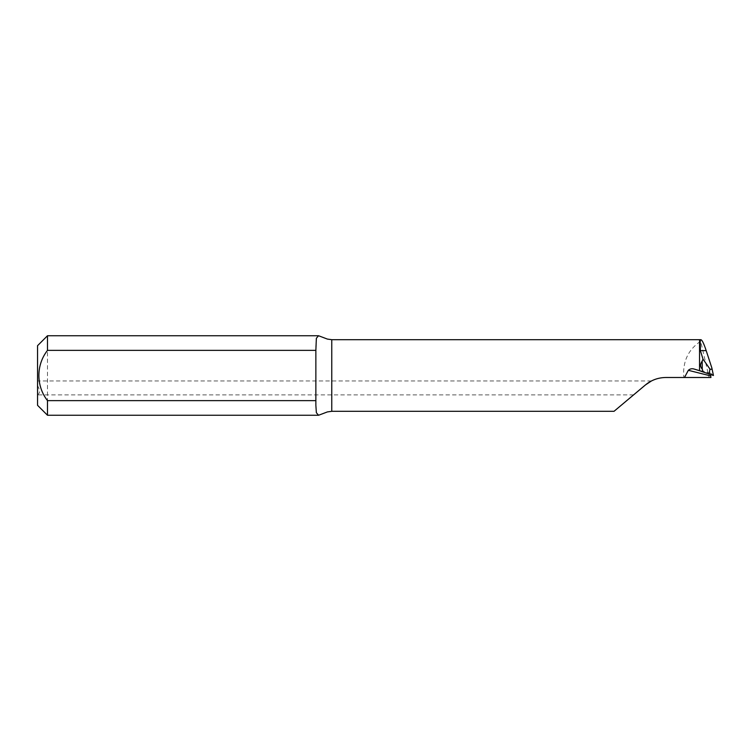 <?xml version="1.0" encoding="UTF-8"?>
<svg xmlns="http://www.w3.org/2000/svg" width="751" height="751" viewBox="0 0 751 751"><rect width="100%" height="100%" fill="white"/><g stroke="black" fill="none" stroke-linecap="round" stroke-linejoin="round"><path stroke-width="0.56" stroke-dasharray="3.75 2.82" d="M47.491 415.256L47.491 335.744M37.55 394.773C40.141 393.317 40.141 390.248 37.55 385.573L37.55 405.315M37.55 345.685L37.55 385.573M710.934 377.49L709.104 377.49L700.674 341.226C688.113 349.713 682.49 361.804 683.814 377.49L665.902 377.49C658.167 377.584 651.352 380.062 645.456 384.925L614.055 411.285L331.764 411.285L327.389 411.923M700.674 341.226L700.683 339.715L699.735 339.687M327.389 339.076L331.764 339.687M699.538 339.687L331.764 339.715M709.104 377.49L683.814 377.49M713.431 375.453L710.587 373.181L710.521 374.758M315.861 405.268L315.861 397.617M315.861 353.383L315.861 345.732M645.456 384.925L644.696 385.573M694.356 369.116L710.624 373.2M710.587 373.181L693.98 369.013M651.436 380.964L37.55 380.964M633.6 394.885L37.55 394.885"/><path stroke-width="1.13" d="M47.491 350.37C35.982 364.986 36.057 386.08 47.491 400.63L47.491 415.256L37.55 405.315L37.55 345.685L47.491 335.744L47.491 350.37L315.861 350.37L315.861 405.268L316.359 412.712L318.574 415.256L47.491 415.256M614.055 411.285L645.456 384.925L651.446 380.964L645.456 384.925C651.361 380.062 658.176 377.584 665.902 377.49L684.499 377.49L688.32 370.309C690.038 368.75 692.047 368.356 694.356 369.116L699.538 370.712L699.538 339.687L700.852 339.687M700.383 350.623L702.992 359.1L709.92 369.023C711.272 369.68 711.91 369.314 711.845 367.934L706.184 350.623L700.383 350.623C700.411 343.085 700.129 339.452 699.538 339.715M702.992 359.1L702.185 361.118C700.035 364.01 700.063 366.704 702.26 369.182L703.199 372.017L713.45 375.481L711.845 367.934M703.199 372.017L699.538 370.712M699.538 339.687L331.764 339.687L331.764 411.313L327.389 411.923L318.574 415.256M315.861 400.63L47.491 400.63M331.764 339.687L327.389 339.076L318.565 335.744L316.359 338.288L315.861 350.37M700.683 339.715C701.866 339.471 703.706 343.104 706.184 350.623M710.521 374.758L710.934 377.49L684.499 377.49M633.6 394.885L644.696 385.573M711.892 368.197L713.431 375.453M709.92 369.023L709.151 374.28M702.26 369.182L702.185 361.118M710.681 375.922L688.32 370.309M318.565 335.744L47.491 335.744M614.055 411.313L331.764 411.313"/></g></svg>
